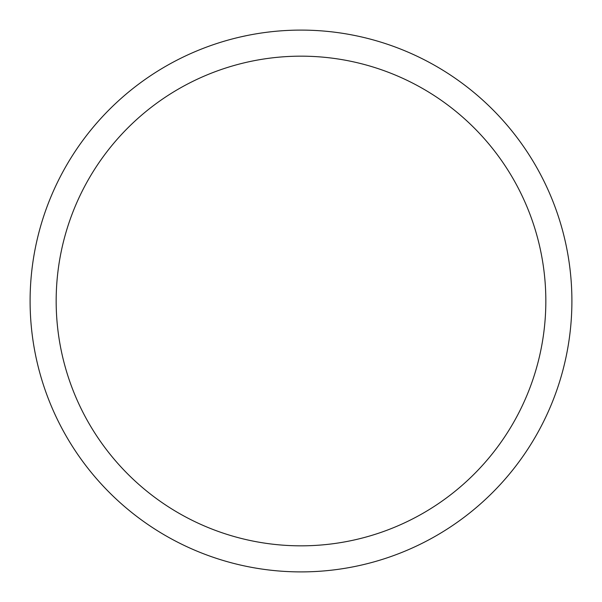 <?xml version="1.0" encoding="UTF-8"?>
<svg xmlns="http://www.w3.org/2000/svg" width="602" height="602" viewBox="0 0 602 602"><rect width="100%" height="100%" fill="white"/><g stroke="black" fill="none" stroke-linecap="round" stroke-linejoin="round"><path stroke-width="0.9" d="M301 56.167A244.833 244.833 0 0 1 545.833 301A244.833 244.833 0 0 1 301 545.833A244.833 244.833 0 0 1 56.167 301A244.833 244.833 0 0 1 301 56.167M301 30.1A270.9 270.9 0 0 1 571.9 301A270.9 270.9 0 0 1 301 571.9A270.9 270.9 0 0 1 30.1 301A270.9 270.9 0 0 1 301 30.1M368.258 38.581L368.823 38.724M350.484 34.66L353.698 35.277M270.448 31.831L267.145 32.222M238.685 37.362L239.889 37.083M240.168 37.015L246.91 35.556M295.936 30.145L296.485 30.138M261.343 33.02L261.893 32.937"/></g></svg>
